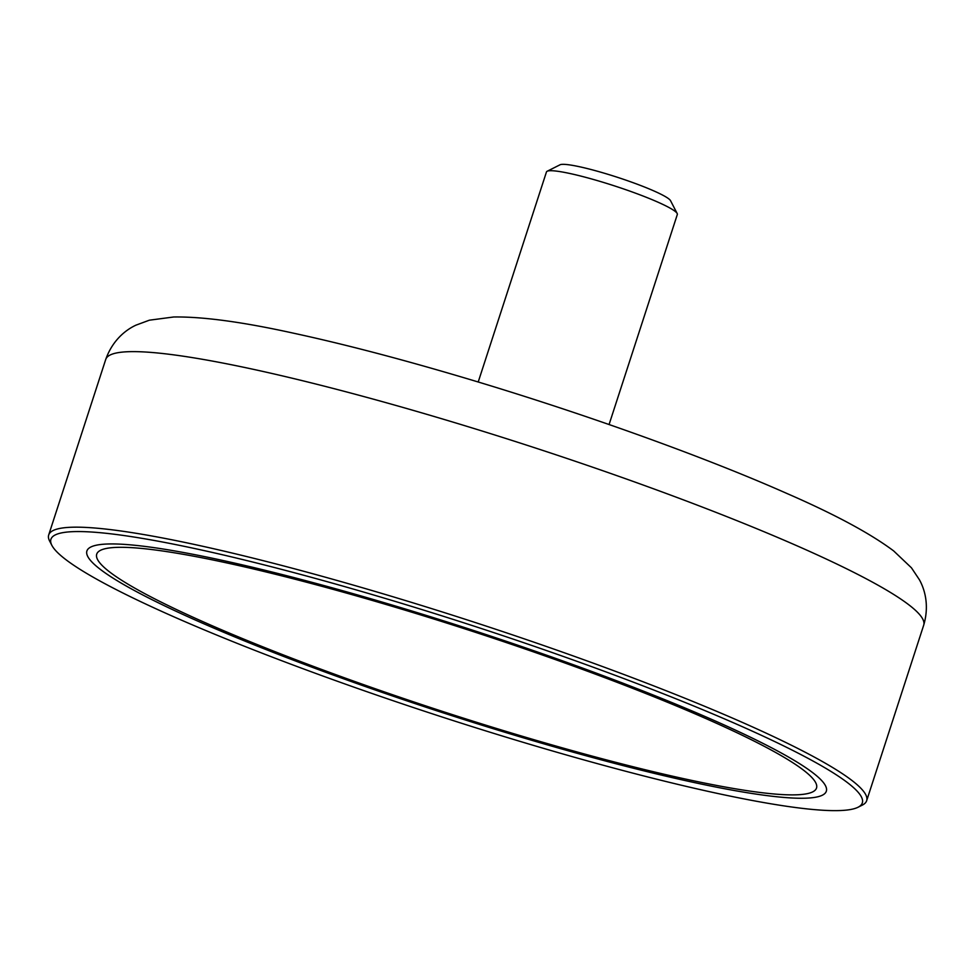 <?xml version="1.0" encoding="UTF-8"?>
<svg xmlns="http://www.w3.org/2000/svg" width="974" height="974" viewBox="0 0 974 974"><rect width="100%" height="100%" fill="white"/><g stroke="black" fill="none" stroke-linecap="round" stroke-linejoin="round"><path stroke-width="1.46" d="M478.21 382.003L546.463 171.948A68.801 7.768 18 0 1 547.157 171.254A68.801 7.768 18 0 1 610.528 184.622A68.801 7.768 18 0 1 676.163 212.247A68.801 7.768 18 0 1 677.174 213.501A68.801 7.768 18 0 1 677.332 214.475L609.079 424.53M677.174 213.501L670.55 200.705A58.489 6.599 -162 0 0 669.698 199.633A58.489 6.599 -162 0 0 613.9 176.16A58.489 6.599 -162 0 0 560.038 164.789L547.157 171.254M855.123 789.098A426.588 48.152 18 0 1 858.009 807.263A426.588 48.152 18 0 1 441.746 716.888A426.588 48.152 18 0 1 51.853 545.33A426.588 48.152 18 0 1 402.104 603.503A426.588 48.152 18 0 1 855.123 789.098M858.009 807.263L862.307 805.108A430.021 48.53 -162 0 0 866.653 800.725A430.021 48.53 -162 0 0 859.397 786.797A430.021 48.53 -162 0 0 425.882 606.814A430.021 48.53 -162 0 0 48.7 534.957A430.021 48.53 -162 0 0 49.637 541.069L51.853 545.33M819.767 778.628A388.736 43.879 -162 0 0 427.878 615.933A388.736 43.879 -162 0 0 86.905 550.967A388.736 43.879 -162 0 0 93.467 563.569A388.736 43.879 -162 0 0 485.356 726.263A388.736 43.879 -162 0 0 826.329 791.229A388.736 43.879 -162 0 0 819.767 778.628M648.988 694.779A378.423 42.71 -162 0 0 288.621 577.582A378.423 42.71 -162 0 0 96.718 554.157A378.423 42.71 -162 0 0 443.426 711.714A378.423 42.71 -162 0 0 816.516 788.039A378.423 42.71 -162 0 0 648.988 694.779M256.661 568.256A388.736 43.879 -162 0 0 86.905 550.967A388.736 43.879 -162 0 0 443.06 712.822A388.736 43.879 -162 0 0 826.329 791.229A388.736 43.879 -162 0 0 639.881 689.75A388.736 43.879 -162 0 0 256.661 568.256M261.969 570.983A378.423 42.71 18 0 1 635.011 689.263A378.423 42.71 18 0 1 816.516 788.039A378.423 42.71 18 0 1 443.426 711.714A378.423 42.71 18 0 1 96.718 554.157A378.423 42.71 18 0 1 261.969 570.983M866.653 800.725L923.693 625.186A430.021 48.53 -162 0 0 916.437 611.246A430.021 48.53 -162 0 0 436.547 417.201A430.021 48.53 -162 0 0 105.74 359.418L48.7 534.957M923.693 625.186C930.024 603.746 923.644 587.273 919.371 579.688L911.445 567.805L893.657 550.919C870.342 533.46 834.694 514.272 786.7 493.38C701.511 455.625 576.401 410.943 460.58 376.731C398.695 358.432 343.189 343.956 294.038 333.303C242.928 322.004 202.811 316.562 173.689 316.988L149.375 320.19L135.983 325.146C128.057 328.762 113.215 338.343 105.74 359.418"/></g></svg>
